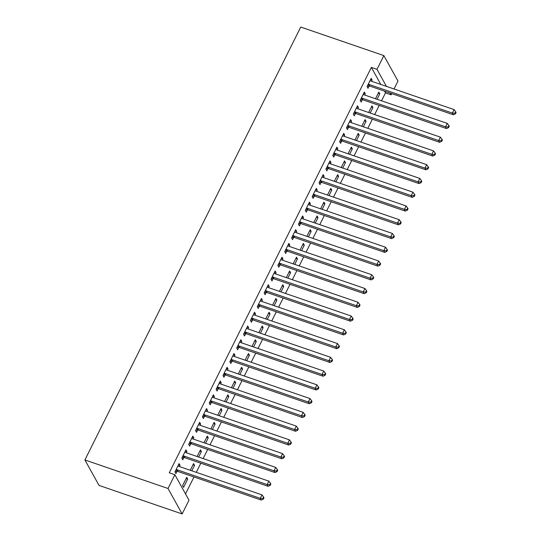 <?xml version="1.0" encoding="UTF-8"?>
<svg xmlns="http://www.w3.org/2000/svg" width="541" height="541" viewBox="0 0 541 541"><rect width="100%" height="100%" fill="white"/><g stroke="black" fill="none" stroke-linecap="round" stroke-linejoin="round"><path stroke-width="0.81" d="M185.529 493.926L193.982 476.973M196.288 472.34L200.839 463.211M203.145 458.579L207.703 449.449M210.009 444.817L214.561 435.688M216.867 431.062L221.425 421.926M223.731 417.3L228.282 408.171M230.588 403.539L235.146 394.409M237.452 389.777L242.003 380.648M244.309 376.015L248.867 366.886M251.173 362.26L255.724 353.124M258.037 348.499L262.588 339.369M264.894 334.737L269.445 325.608M271.758 320.975L276.309 311.846M278.615 307.214L283.166 298.084M285.479 293.459L290.03 284.323M292.336 279.697L296.887 270.568M299.2 265.935L303.751 256.806M306.057 252.174L310.608 243.044M312.921 238.412L317.472 229.283M319.778 224.657L324.329 215.521M326.642 210.895L331.193 201.766M333.499 197.134L338.051 188.004M340.363 183.372L344.915 174.243M347.221 169.61L351.772 160.481M354.085 155.855L358.636 146.719M360.942 142.094L365.493 132.964M367.806 128.332L372.357 119.203M374.663 114.57L379.221 105.441M381.527 100.809L385.483 92.876L391.116 94.81L390.156 93.079M189.005 500.188L182.141 513.95L99.023 485.405L84.903 459.951L300.742 27.05L383.86 55.595L376.996 69.349L371.363 67.415L169.245 472.8L174.885 474.734L189.005 500.188M383.86 55.595L397.98 81.049L394.024 88.988M391.711 93.613L391.116 94.81M192.981 464.8L194.53 465.334L193.577 463.61L190.256 470.271M194.53 465.334L191.805 470.798M185.347 451.038L186.895 451.573L185.942 449.855L181.823 458.105L182.777 459.83L183.893 457.598M186.895 451.573L186.287 452.79M206.703 437.284L208.251 437.811L207.298 436.093L203.977 442.748M208.251 437.811L205.526 443.282M199.068 423.522L200.616 424.049L199.663 422.332L195.544 430.589L196.498 432.306L197.614 430.081M200.616 424.049L200.008 425.273M220.424 409.76L221.972 410.294L221.019 408.57L217.698 415.231M221.972 410.294L219.247 415.758M212.789 395.998L214.337 396.533L213.384 394.808L209.266 403.065L210.219 404.79L211.335 402.558M214.337 396.533L213.729 397.75M234.145 382.237L235.693 382.771L234.74 381.053L231.42 387.708M235.693 382.771L232.968 388.235M226.51 368.482L228.059 369.009L227.105 367.292L222.987 375.549L223.94 377.266L225.056 375.041M228.059 369.009L227.45 370.227M247.866 354.72L249.415 355.248L248.461 353.53L245.141 360.184M249.415 355.248L246.689 360.719M240.231 340.958L241.78 341.486L240.826 339.768L236.708 348.025L237.661 349.743L238.777 347.518M241.78 341.486L241.171 342.71M261.587 327.197L263.136 327.731L262.182 326.007L258.862 332.668M263.136 327.731L260.41 333.195M253.952 313.435L255.501 313.969L254.547 312.245L250.429 320.502L251.389 322.226L252.498 319.995M255.501 313.969L254.892 315.187M275.308 299.68L276.857 300.208L275.903 298.49L272.583 305.144M276.857 300.208L274.131 305.679M267.68 285.918L269.222 286.446L268.268 284.728L264.15 292.985L265.11 294.703L266.219 292.478M269.222 286.446L268.613 287.67M289.029 272.157L290.578 272.691L289.624 270.967L286.304 277.628M290.578 272.691L287.853 278.155M281.401 258.395L282.943 258.929L281.989 257.205L277.871 265.462L278.831 267.186L279.94 264.955M282.943 258.929L282.334 260.147M302.75 244.633L304.299 245.168L303.345 243.45L300.025 250.104M304.299 245.168L301.574 250.632M295.122 230.872L296.664 231.406L295.711 229.688L291.599 237.945L292.553 239.663L293.662 237.438M296.664 231.406L296.055 232.623M316.471 217.117L318.02 217.644L317.067 215.927L313.746 222.581M318.02 217.644L315.295 223.115M308.843 203.355L310.385 203.883L309.432 202.165L305.32 210.422L306.274 212.14L307.383 209.915M310.385 203.883L309.777 205.107M330.193 189.593L331.741 190.128L330.788 188.403L327.467 195.064M331.741 190.128L329.016 195.592M322.564 175.832L324.106 176.366L323.153 174.642L319.041 182.899L319.995 184.623L321.104 182.391M324.106 176.366L323.498 177.583M343.914 162.077L345.462 162.604L344.509 160.887L341.188 167.541M345.462 162.604L342.737 168.075M336.286 148.315L337.827 148.843L336.874 147.125L332.762 155.382L333.716 157.1L334.825 154.875M337.827 148.843L337.226 150.06M357.635 134.553L359.183 135.081L358.23 133.363L354.91 140.018M359.183 135.081L356.458 140.552M350.007 120.792L351.549 121.326L350.595 119.602L346.483 127.859L347.437 129.576L348.546 127.351M351.549 121.326L350.947 122.543M371.356 107.03L372.905 107.564L371.951 105.847L368.631 112.501M372.905 107.564L370.179 113.028M363.728 93.268L365.27 93.803L364.316 92.085L360.205 100.342L361.158 102.06L362.267 99.828M365.27 93.803L364.668 95.02M385.483 92.876L384.523 91.145M380.81 84.45L371.363 67.415M370.585 79.513L372.134 80.041L371.18 78.323L367.062 86.58L368.015 88.298L369.124 86.073M372.134 80.041L371.525 81.258M378.22 93.275L379.768 93.803L378.815 92.085L375.495 98.739M379.768 93.803L377.036 99.274M356.864 107.03L358.413 107.564L357.459 105.84L353.341 114.097L354.294 115.821L355.403 113.59M358.413 107.564L357.804 108.782M364.499 120.792L366.047 121.326L365.087 119.602L361.773 126.263M366.047 121.326L363.315 126.79M343.143 134.553L344.691 135.081L343.738 133.363L339.62 141.62L340.573 143.338L341.682 141.113M344.691 135.081L344.083 136.305M350.778 148.315L352.326 148.843L351.366 147.125L348.052 153.779M352.326 148.843L349.594 154.313M329.422 162.07L330.97 162.604L330.017 160.887L325.898 169.144L326.852 170.861L327.961 168.636M330.97 162.604L330.362 163.822M337.057 175.832L338.598 176.366L337.645 174.648L334.331 181.303M338.598 176.366L335.873 181.83M315.701 189.593L317.249 190.128L316.296 188.403L312.177 196.66L313.131 198.378L314.24 196.153M317.249 190.128L316.641 191.345M323.335 203.355L324.877 203.883L323.924 202.165L320.61 208.819M324.877 203.883L322.152 209.353M301.979 217.117L303.528 217.644L302.575 215.927L298.456 224.184L299.41 225.901L300.519 223.676M303.528 217.644L302.919 218.862M309.614 230.879L311.156 231.406L310.203 229.688L306.889 236.343M311.156 231.406L308.431 236.877M288.258 244.633L289.807 245.168L288.853 243.443L284.735 251.7L285.689 253.425L286.798 251.193M289.807 245.168L289.198 246.385M295.893 258.395L297.435 258.929L296.482 257.205L293.168 263.866M297.435 258.929L294.71 264.393M274.537 272.157L276.086 272.684L275.132 270.967L271.014 279.224L271.967 280.941L273.077 278.716M276.086 272.684L275.477 273.908M282.172 285.918L283.714 286.446L282.76 284.728L279.447 291.383M283.714 286.446L280.989 291.917M260.816 299.673L262.365 300.208L261.411 298.49L257.293 306.747L258.246 308.465L259.355 306.24M262.365 300.208L261.756 301.425M268.451 313.435L269.993 313.969L269.039 312.252L265.719 318.906M269.993 313.969L267.268 319.433M247.095 327.197L248.644 327.731L247.69 326.007L243.572 334.264L244.525 335.988L245.634 333.756M248.644 327.731L248.035 328.948M254.73 340.958L256.272 341.493L255.318 339.768L251.998 346.429M256.272 341.493L253.546 346.957M233.374 354.72L234.922 355.248L233.969 353.53L229.851 361.787L230.804 363.505L231.913 361.28M234.922 355.248L234.314 356.472M241.009 368.482L242.551 369.009L241.597 367.292L238.277 373.946M242.551 369.009L239.825 374.48M219.653 382.237L221.201 382.771L220.248 381.047L216.13 389.304L217.083 391.028L218.192 388.796M221.201 382.771L220.593 383.988M227.288 395.998L228.829 396.533L227.876 394.808L224.556 401.469M228.829 396.533L226.104 401.997M205.932 409.76L207.48 410.288L206.527 408.57L202.408 416.827L203.362 418.545L204.471 416.32M207.48 410.288L206.872 411.512M213.56 423.522L215.108 424.049L214.155 422.332L210.834 428.986M215.108 424.049L212.383 429.52M192.211 437.284L193.759 437.811L192.806 436.093L188.687 444.35L189.641 446.068L190.75 443.843M193.759 437.811L193.151 439.028M199.839 451.038L201.387 451.573L200.434 449.855L197.113 456.509M201.387 451.573L198.662 457.044M178.489 464.8L180.038 465.334L179.078 463.61L174.966 471.867L175.92 473.591L177.029 471.36M180.038 465.334L179.429 466.552M187.666 479.096L186.713 477.372L182.594 485.629L183.548 487.346L187.666 479.096L186.118 478.562M182.141 513.95L168.021 488.489L174.885 474.734M168.021 488.489L84.903 459.951M386.443 86.384L376.996 69.349M368.996 84.423L369.949 86.141L453.351 114.78L452.398 113.062L368.996 84.423A1.609 1.407 -29 0 0 368.421 84.342L368.171 84.349M455.028 113.17L455.407 113.86L456.097 112.487L455.711 111.798L455.028 113.17L452.398 113.062L454.109 109.62L370.713 80.981A1.609 1.407 -29 0 1 370.233 80.704L370.071 80.548M369.949 86.141A1.609 1.407 -29 0 0 369.375 86.06L367.278 86.147M453.351 114.78L455.407 113.86M455.711 111.798L454.109 109.62M362.139 98.185L363.092 99.902L446.487 128.542L445.534 126.817L362.139 98.185A1.609 1.407 -29 0 0 361.557 98.104L361.314 98.11M448.164 126.932L448.55 127.622L449.233 126.242L448.854 125.559L448.164 126.932L445.534 126.817L447.251 123.382L363.85 94.743A1.609 1.407 -29 0 1 363.376 94.459L363.207 94.31M363.092 99.902A1.609 1.407 -29 0 0 362.517 99.821L360.414 99.909M446.487 128.542L448.55 127.622M448.854 125.559L447.251 123.382M355.275 111.94L356.228 113.664L439.63 142.303L438.67 140.579L355.275 111.94A1.609 1.407 -29 0 0 354.7 111.859L354.45 111.872M441.307 140.694L441.686 141.384L442.376 140.004L441.99 139.314L441.307 140.694L438.67 140.579L440.388 137.144L356.992 108.504A1.609 1.407 -29 0 1 356.512 108.22L356.35 108.072M356.228 113.664A1.609 1.407 -29 0 0 355.653 113.583L353.557 113.671M439.63 142.303L441.686 141.384M441.99 139.314L440.388 137.144M348.418 125.701L349.371 127.426L432.766 156.058L431.813 154.341L348.418 125.701A1.609 1.407 -29 0 0 347.836 125.62L347.593 125.634M434.443 154.456L434.829 155.139L435.512 153.766L435.133 153.076L434.443 154.456L431.813 154.341L433.53 150.898L350.128 122.266A1.609 1.407 -29 0 1 349.655 121.982L349.486 121.833M349.371 127.426A1.609 1.407 -29 0 0 348.789 127.345L346.693 127.426M432.766 156.058L434.829 155.139M435.133 153.076L433.53 150.898M341.554 139.463L342.507 141.181L425.909 169.82L424.949 168.102L341.554 139.463A1.609 1.407 -29 0 0 340.979 139.382L340.729 139.395M427.586 168.217L427.965 168.9L428.655 167.527L428.269 166.838L427.586 168.217L424.949 168.102L426.666 164.66L343.271 136.021A1.609 1.407 -29 0 1 342.791 135.744L342.629 135.588M342.507 141.181A1.609 1.407 -29 0 0 341.932 141.1L339.836 141.187M425.909 169.82L427.965 168.9M428.269 166.838L426.666 164.66M334.69 153.225L335.65 154.942L419.045 183.582L418.092 181.864L334.69 153.225A1.609 1.407 -29 0 0 334.115 153.144L333.871 153.15M420.722 181.972L421.108 182.662L421.791 181.289L421.412 180.599L420.722 181.972L418.092 181.864L419.809 178.422L336.407 149.783A1.609 1.407 -29 0 1 335.934 149.505L335.765 149.35M335.65 154.942A1.609 1.407 -29 0 0 335.068 154.861L332.972 154.949M419.045 183.582L421.108 182.662M421.412 180.599L419.809 178.422M327.832 166.986L328.786 168.704L412.181 197.343L411.228 195.619L327.832 166.986A1.609 1.407 -29 0 0 327.258 166.905L327.007 166.912M413.865 195.734L414.244 196.424L414.933 195.044L414.548 194.361L413.865 195.734L411.228 195.619L412.945 192.183L329.55 163.544A1.609 1.407 -29 0 1 329.07 163.267L328.908 163.112M328.786 168.704A1.609 1.407 -29 0 0 328.211 168.623L326.115 168.711M412.181 197.343L414.244 196.424M414.548 194.361L412.945 192.183M320.969 180.741L321.929 182.466L405.324 211.105L404.37 209.381L320.969 180.741A1.609 1.407 -29 0 0 320.394 180.66L320.15 180.674M407.001 209.495L407.387 210.185L408.07 208.806L407.691 208.116L407.001 209.495L404.37 209.381L406.088 205.945L322.686 177.306A1.609 1.407 -29 0 1 322.213 177.022L322.044 176.873M321.929 182.466A1.609 1.407 -29 0 0 321.347 182.385L319.251 182.473M405.324 211.105L407.387 210.185M407.691 208.116L406.088 205.945M314.111 194.503L315.065 196.227L398.46 224.86L397.507 223.142L314.111 194.503A1.609 1.407 -29 0 0 313.537 194.422L313.286 194.435M400.144 223.257L400.523 223.947L401.206 222.567L400.827 221.878L400.144 223.257L397.507 223.142L399.224 219.7L315.829 191.068A1.609 1.407 -29 0 1 315.349 190.784L315.187 190.635M315.065 196.227A1.609 1.407 -29 0 0 314.49 196.146L312.394 196.227M398.46 224.86L400.523 223.947M400.827 221.878L399.224 219.7M307.247 208.265L308.208 209.982L391.603 238.622L390.649 236.904L307.247 208.265A1.609 1.407 -29 0 0 306.673 208.184L306.429 208.197M393.28 237.019L393.665 237.702L394.348 236.329L393.97 235.639L393.28 237.019L390.649 236.904L392.367 233.462L308.965 204.823A1.609 1.407 -29 0 1 308.492 204.545L308.323 204.39M308.208 209.982A1.609 1.407 -29 0 0 307.626 209.901L305.53 209.989M391.603 238.622L393.665 237.702M393.97 235.639L392.367 233.462M300.39 222.026L301.344 223.744L384.739 252.383L383.785 250.666L300.39 222.026A1.609 1.407 -29 0 0 299.815 221.945L299.565 221.952M386.423 250.774L386.801 251.464L387.484 250.091L387.106 249.401L386.423 250.774L383.785 250.666L385.503 247.223L302.108 218.584A1.609 1.407 -29 0 1 301.628 218.307L301.465 218.151M301.344 223.744A1.609 1.407 -29 0 0 300.769 223.663L298.673 223.751M384.739 252.383L386.801 251.464M387.106 249.401L385.503 247.223M293.526 235.788L294.48 237.506L377.882 266.145L376.928 264.421L293.526 235.788A1.609 1.407 -29 0 0 292.952 235.707L292.708 235.714M379.559 264.535L379.944 265.225L380.627 263.846L380.249 263.163L379.559 264.535L376.928 264.421L378.639 260.985L295.244 232.346A1.609 1.407 -29 0 1 294.771 232.069L294.602 231.913M294.48 237.506A1.609 1.407 -29 0 0 293.905 237.425L291.809 237.513M377.882 266.145L379.944 265.225M380.249 263.163L378.639 260.985M286.669 249.543L287.623 251.267L371.018 279.907L370.064 278.182L286.669 249.543A1.609 1.407 -29 0 0 286.094 249.462L285.844 249.475M372.702 278.297L373.08 278.987L373.763 277.607L373.385 276.924L372.702 278.297L370.064 278.182L371.782 274.747L288.387 246.108A1.609 1.407 -29 0 1 287.907 245.824L287.744 245.675M287.623 251.267A1.609 1.407 -29 0 0 287.048 251.186L284.951 251.274M371.018 279.907L373.08 278.987M373.385 276.924L371.782 274.747M279.805 263.305L280.759 265.029L364.161 293.662L363.207 291.944L279.805 263.305A1.609 1.407 -29 0 0 279.23 263.224L278.987 263.237M365.838 292.059L366.216 292.749L366.906 291.369L366.521 290.679L365.838 292.059L363.207 291.944L364.918 288.502L281.523 259.869A1.609 1.407 -29 0 1 281.05 259.585L280.88 259.437M280.759 265.029A1.609 1.407 -29 0 0 280.184 264.948L278.088 265.029M364.161 293.662L366.216 292.749M366.521 290.679L364.918 288.502M272.948 277.066L273.902 278.784L357.297 307.423L356.343 305.706L272.948 277.066A1.609 1.407 -29 0 0 272.373 276.985L272.123 276.999M358.981 305.821L359.359 306.504L360.042 305.131L359.664 304.441L358.981 305.821L356.343 305.706L358.061 302.263L274.659 273.624A1.609 1.407 -29 0 1 274.186 273.347L274.017 273.191M273.902 278.784A1.609 1.407 -29 0 0 273.327 278.703L271.23 278.791M357.297 307.423L359.359 306.504M359.664 304.441L358.061 302.263M266.084 290.828L267.038 292.546L350.44 321.185L349.486 319.467L266.084 290.828A1.609 1.407 -29 0 0 265.509 290.747L265.266 290.754M352.117 319.575L352.495 320.265L353.185 318.892L352.8 318.203L352.117 319.575L349.486 319.467L351.197 316.025L267.802 287.386A1.609 1.407 -29 0 1 267.328 287.109L267.159 286.953M267.038 292.546A1.609 1.407 -29 0 0 266.463 292.465L264.366 292.553M350.44 321.185L352.495 320.265M352.8 318.203L351.197 316.025M259.227 304.59L260.18 306.307L343.576 334.947L342.622 333.229L259.227 304.59A1.609 1.407 -29 0 0 258.652 304.509L258.402 304.515M345.253 333.337L345.638 334.027L346.321 332.647L345.942 331.964L345.253 333.337L342.622 333.229L344.34 329.787L260.938 301.148A1.609 1.407 -29 0 1 260.464 300.87L260.295 300.715M260.18 306.307A1.609 1.407 -29 0 0 259.606 306.226L257.509 306.314M343.576 334.947L345.638 334.027M345.942 331.964L344.34 329.787M252.363 318.345L253.316 320.069L336.718 348.708L335.765 346.984L252.363 318.345A1.609 1.407 -29 0 0 251.788 318.264L251.545 318.277M338.395 347.099L338.774 347.789L339.464 346.409L339.079 345.726L338.395 347.099L335.765 346.984L337.476 343.549L254.081 314.909A1.609 1.407 -29 0 1 253.601 314.625L253.438 314.477M253.316 320.069A1.609 1.407 -29 0 0 252.742 319.988L250.645 320.076M336.718 348.708L338.774 347.789M339.079 345.726L337.476 343.549M245.506 332.106L246.459 333.831L329.854 362.463L328.901 360.746L245.506 332.106A1.609 1.407 -29 0 0 244.931 332.025L244.681 332.039M331.532 360.861L331.917 361.55L332.6 360.171L332.221 359.481L331.532 360.861L328.901 360.746L330.619 357.303L247.217 328.671A1.609 1.407 -29 0 1 246.743 328.387L246.574 328.238M246.459 333.831A1.609 1.407 -29 0 0 245.885 333.75L243.788 333.838M329.854 362.463L331.917 361.55M332.221 359.481L330.619 357.303M238.642 345.868L239.595 347.586L322.997 376.225L322.044 374.507L238.642 345.868A1.609 1.407 -29 0 0 238.067 345.787L237.824 345.8M324.674 374.622L325.053 375.305L325.743 373.932L325.357 373.243L324.674 374.622L322.044 374.507L323.755 371.065L240.36 342.426A1.609 1.407 -29 0 1 239.879 342.149L239.717 341.993M239.595 347.586A1.609 1.407 -29 0 0 239.021 347.505L236.924 347.593M322.997 376.225L325.053 375.305M325.357 373.243L323.755 371.065M231.785 359.63L232.738 361.347L316.133 389.987L315.18 388.269L231.785 359.63A1.609 1.407 -29 0 0 231.21 359.549L230.96 359.555M317.81 388.377L318.196 389.067L318.879 387.694L318.5 387.004L317.81 388.377L315.18 388.269L316.898 384.827L233.496 356.188A1.609 1.407 -29 0 1 233.022 355.91L232.853 355.755M232.738 361.347A1.609 1.407 -29 0 0 232.163 361.266L230.067 361.354M316.133 389.987L318.196 389.067M318.5 387.004L316.898 384.827M224.921 373.391L225.874 375.109L309.276 403.748L308.323 402.031L224.921 373.391A1.609 1.407 -29 0 0 224.346 373.31L224.102 373.317M310.953 402.139L311.332 402.829L312.022 401.449L311.636 400.766L310.953 402.139L308.323 402.031L310.034 398.589L226.638 369.949A1.609 1.407 -29 0 1 226.158 369.672L225.996 369.517M225.874 375.109A1.609 1.407 -29 0 0 225.299 375.028L223.203 375.116M309.276 403.748L311.332 402.829M311.636 400.766L310.034 398.589M218.064 387.146L219.017 388.871L302.412 417.51L301.459 415.786L218.064 387.146A1.609 1.407 -29 0 0 217.489 387.065L217.239 387.079M304.089 415.901L304.475 416.59L305.158 415.211L304.779 414.528L304.089 415.901L301.459 415.786L303.176 412.35L219.774 383.711A1.609 1.407 -29 0 1 219.301 383.427L219.132 383.278M219.017 388.871A1.609 1.407 -29 0 0 218.442 388.79L216.346 388.878M302.412 417.51L304.475 416.59M304.779 414.528L303.176 412.35M211.2 400.908L212.153 402.632L295.555 431.265L294.602 429.547L211.2 400.908A1.609 1.407 -29 0 0 210.625 400.827L210.381 400.84M297.232 429.662L297.611 430.352L298.301 428.972L297.915 428.283L297.232 429.662L294.602 429.547L296.312 426.105L212.917 397.473A1.609 1.407 -29 0 1 212.437 397.189L212.275 397.04M212.153 402.632A1.609 1.407 -29 0 0 211.578 402.551L209.482 402.639M295.555 431.265L297.611 430.352M297.915 428.283L296.312 426.105M204.342 414.67L205.296 416.387L288.691 445.027L287.738 443.309L204.342 414.67A1.609 1.407 -29 0 0 203.768 414.589L203.517 414.602M290.368 443.424L290.754 444.107L291.437 442.734L291.058 442.044L290.368 443.424L287.738 443.309L289.455 439.867L206.053 411.228A1.609 1.407 -29 0 1 205.58 410.95L205.411 410.795M205.296 416.387A1.609 1.407 -29 0 0 204.721 416.306L202.625 416.394M288.691 445.027L290.754 444.107M291.058 442.044L289.455 439.867M197.479 428.431L198.432 430.149L281.834 458.788L280.88 457.071L197.479 428.431A1.609 1.407 -29 0 0 196.904 428.35L196.66 428.357M283.511 457.179L283.89 457.869L284.58 456.496L284.194 455.806L283.511 457.179L280.88 457.071L282.591 453.628L199.196 424.989A1.609 1.407 -29 0 1 198.716 424.712L198.554 424.557M198.432 430.149A1.609 1.407 -29 0 0 197.857 430.068L195.761 430.156M281.834 458.788L283.89 457.869M284.194 455.806L282.591 453.628M190.621 442.193L191.575 443.911L274.97 472.55L274.017 470.832L190.621 442.193A1.609 1.407 -29 0 0 190.047 442.112L189.796 442.119M276.647 470.94L277.033 471.63L277.716 470.257L277.337 469.568L276.647 470.94L274.017 470.832L275.734 467.39L192.332 438.751A1.609 1.407 -29 0 1 191.859 438.474L191.69 438.318M191.575 443.911A1.609 1.407 -29 0 0 191 443.83L188.904 443.918M274.97 472.55L277.033 471.63M277.337 469.568L275.734 467.39M183.757 455.955L184.711 457.672L268.113 486.312L267.159 484.587L183.757 455.955A1.609 1.407 -29 0 0 183.183 455.874L182.932 455.88M269.79 484.702L270.169 485.392L270.858 484.012L270.473 483.329L269.79 484.702L267.159 484.587L268.87 481.152L185.475 452.513A1.609 1.407 -29 0 1 184.995 452.229L184.833 452.08M184.711 457.672A1.609 1.407 -29 0 0 184.136 457.591L182.04 457.679M268.113 486.312L270.169 485.392M270.473 483.329L268.87 481.152M176.9 469.71L177.854 471.434L261.249 500.073L260.295 498.349L176.9 469.71A1.609 1.407 -29 0 0 176.325 469.629L176.075 469.642M262.926 498.464L263.311 499.154L263.994 497.774L263.616 497.084L262.926 498.464L260.295 498.349L262.013 494.907L178.611 466.274A1.609 1.407 -29 0 1 178.138 465.99L177.969 465.842M177.854 471.434A1.609 1.407 -29 0 0 177.279 471.353L175.176 471.441M261.249 500.073L263.311 499.154M263.616 497.084L262.013 494.907M368.421 84.342L369.375 86.06M361.557 98.104L362.517 99.821M354.7 111.859L355.653 113.583M347.836 125.62L348.789 127.345M340.979 139.382L341.932 141.1M334.115 153.144L335.068 154.861M327.258 166.905L328.211 168.623M320.394 180.66L321.347 182.385M313.537 194.422L314.49 196.146M306.673 208.184L307.626 209.901M299.815 221.945L300.769 223.663M292.952 235.707L293.905 237.425M286.094 249.462L287.048 251.186M279.23 263.224L280.184 264.948M272.373 276.985L273.327 278.703M265.509 290.747L266.463 292.465M258.652 304.509L259.606 306.226M251.788 318.264L252.742 319.988M244.931 332.025L245.885 333.75M238.067 345.787L239.021 347.505M231.21 359.549L232.163 361.266M224.346 373.31L225.299 375.028M217.489 387.065L218.442 388.79M210.625 400.827L211.578 402.551M203.768 414.589L204.721 416.306M196.904 428.35L197.857 430.068M190.047 442.112L191 443.83M183.183 455.874L184.136 457.591M176.325 469.629L177.279 471.353"/></g></svg>
